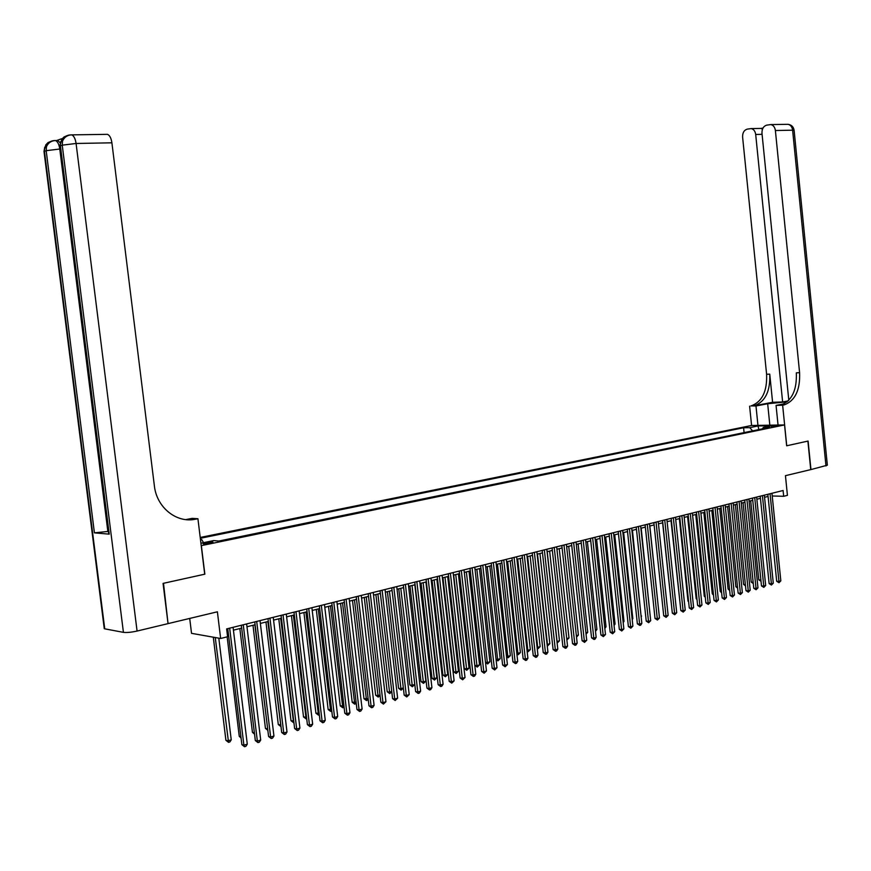 <?xml version="1.0" encoding="UTF-8"?>
<svg xmlns="http://www.w3.org/2000/svg" width="871" height="871" viewBox="0 0 871 871"><rect width="100%" height="100%" fill="white"/><g stroke="black" fill="none" stroke-linecap="round" stroke-linejoin="round"><path stroke-width="1.31" d="M210.619 543.166L212.949 542.089L205.512 542.72L203.172 543.809L210.619 543.166M189.704 618.443L191.533 633.337L220.646 638.487L227.581 636.734L226.634 628.916L783.094 490.504L783.671 496.296L787.428 495.349L785.446 475.675L810.738 469.611L807.885 441.096L786.655 445.789L784.553 424.939L201.223 545.66M784.553 424.939L751.51 425.494L200.221 537.461M201.364 545.671L204.848 574.174L163.498 583.298L168.027 623.44M771.368 426.137L777.781 425.701L771.368 426.137L771.445 426.866M200.918 543.21L213.645 540.586L219.242 541.054L769.67 427.334L763.334 427.432L762.397 428.837M200.504 539.824L201.702 539.574L200.461 539.476M752.598 430.862L749.768 427.65L743.594 427.748L200.319 538.3M749.768 427.65L758.097 425.952L771.662 425.723L763.334 427.432M744.433 432.549L218.926 541.033M220.646 638.487L217.391 611.801L168.484 623.516M772.229 495.98L783.671 496.296M226.983 631.78L228.093 631.497M233.428 630.168L241.681 628.1M246.983 626.772L255.094 624.747M260.364 623.429L268.333 621.437M273.57 620.119L281.409 618.16M286.613 616.864L294.322 614.937M299.504 613.641L307.071 611.747M312.221 610.451L319.668 608.589M324.785 607.316L332.101 605.487M337.197 604.213L344.393 602.405M349.456 601.142L356.533 599.368M361.574 598.116L368.52 596.374M373.539 595.122L380.366 593.412M385.363 592.16L392.081 590.484M397.034 589.242L403.643 587.587M408.586 586.357L415.075 584.724M419.985 583.494L426.376 581.904M431.265 580.674L437.547 579.106M442.403 577.887L448.587 576.341M453.421 575.132L459.496 573.619M464.308 572.41L470.286 570.919M475.065 569.721L480.944 568.251M485.713 567.065L491.494 565.617M496.23 564.43L501.914 563.004M506.628 561.828L512.224 560.423M516.917 559.258L522.426 557.875M527.086 556.711L532.508 555.35M537.146 554.196L542.47 552.856M547.097 551.702L552.334 550.396M556.939 549.242L562.089 547.957M566.662 546.814L571.735 545.54M576.297 544.397L581.284 543.156M585.813 542.023L590.734 540.793M595.241 539.661L600.075 538.452M604.561 537.331L609.319 536.144M613.783 535.023L618.464 533.847M622.907 532.736L627.512 531.582M631.943 530.483L636.472 529.35M640.882 528.251L645.335 527.129M649.722 526.03L654.11 524.93M658.476 523.841L662.787 522.763M667.132 521.675L671.389 520.618M675.711 519.53L679.892 518.485M684.192 517.407L688.319 516.383M692.597 515.305L696.648 514.293M700.915 513.226L704.9 512.224M709.146 511.168L713.077 510.188M717.301 509.132L721.166 508.163M725.369 507.107L729.179 506.16M733.36 505.115L737.106 504.178M741.275 503.133L744.966 502.208M749.114 501.173L752.74 500.259M756.866 499.235L760.437 498.332M764.553 497.308L768.07 496.426M744.084 432.56L743.594 427.748M201.702 539.574L203.553 542.666M758.793 429.588L758.097 425.952M767.852 494.293L776.692 581.262L778.957 581.447L770.051 493.737M780.83 580.87L778.99 582.71L778.957 581.447L780.83 580.87L771.946 493.269M778.99 582.71L776.692 581.262M750.693 500.771L758.772 579.825L760.884 579.988M761.014 581.251L758.772 579.825M825.98 465.963L792.621 130.193L794.123 130.487L827.352 465.19L810.955 469.567L808.103 441.053L786.731 445.767L782.637 405.2L784.183 404.895C795.147 400.791 800.286 390.045 799.589 372.668L775.386 130.519C774.896 127.188 773.372 125.206 770.813 124.575L766.632 125.152C763.421 126.241 761.875 128.93 761.973 133.209L788.81 400.268M787.177 401.814L767.667 403.741L755.984 405.984L751.161 405.864C762.125 401.836 767.275 391.308 766.6 374.28L742.604 137.085C742.495 132.86 744.008 130.215 747.133 129.148L751.172 128.581C753.687 129.191 755.19 131.151 755.69 134.461L782.626 401.977L788.179 400.91M778.043 425.048L776.061 405.396L784.161 403.828M776.061 405.396L782.637 405.2M784.183 404.895L780.917 404.993C791.87 400.889 797.009 390.164 796.323 372.832L799.589 372.668M772.599 402.282L754.319 405.777C765.282 401.738 770.421 391.188 769.746 374.127L772.599 402.282L782.626 401.977M757.955 425.386L755.984 405.984M751.586 425.494L749.615 406.169M762.473 129.213L761.058 128.375M62.353 138.511L56.637 140.525L57.802 140.503L60.295 142.92M163.062 583.396L204.707 574.196L197.924 518.735L195.507 519.203C176.595 523.406 156.638 507.564 154.363 485.768L111.902 142.811L76.082 143.475L137.074 631.05L168.049 623.625L163.062 583.396M188.648 519.791L195.507 519.203M197.924 518.735L192.175 518.365L185.763 519.606M137.074 631.05C131.314 632.313 126.763 632.749 123.421 632.357L104.738 628.829L104.139 627.708M108.396 531.397L94.416 532.856L109.223 534.152L108.646 533.39M106.197 134.352L107.46 134.341C109.692 135.255 111.172 138.075 111.902 142.811M760.22 496.187L769.126 583.57L771.39 583.755L762.419 495.643M773.285 583.178L771.434 585.029L771.39 583.755L773.285 583.178L764.335 495.164M771.434 585.029L769.126 583.57M752.522 498.103L761.483 585.9L763.758 586.096L754.722 497.559M765.674 585.508L763.802 587.37L763.758 586.096L765.674 585.508L756.649 497.08M763.802 587.37L761.483 585.9M744.738 500.041L753.774 588.263L756.039 588.458L746.937 499.486M757.977 587.86L756.093 589.732L756.039 588.458L757.977 587.86L748.886 499.007M756.093 589.732L753.774 588.263M736.888 501.99L745.99 590.636L748.254 590.843L739.076 501.446M750.214 590.244L748.32 592.128L748.254 590.843L750.214 590.244L741.058 500.956M748.32 592.128L745.99 590.636M743.072 502.687L751.216 582.1L753.165 582.264M753.295 583.526L751.216 582.1M735.374 504.603L743.573 584.397L745.358 584.55M745.489 585.824L743.573 584.397M727.601 506.552L735.864 586.727L737.487 586.869M737.617 588.132L735.864 586.727M719.751 508.512L728.08 589.068L729.539 589.199M729.669 590.473L728.08 589.068M728.951 503.961L738.129 593.042L740.394 593.249L731.15 503.416M742.364 592.639L740.459 594.534L740.394 593.249L742.364 592.639L733.142 502.926M740.459 594.534L738.129 593.042M711.825 510.493L720.219 591.431L721.504 591.551M721.634 592.835L720.219 591.431M720.938 505.964L730.181 595.47L732.457 595.677L723.137 505.409M734.449 595.067L732.533 596.973L732.457 595.677L734.449 595.067L725.14 504.908M732.533 596.973L730.181 595.47M703.833 512.496L712.282 593.826L713.393 593.924M713.512 595.035L712.282 593.826M712.848 507.967L722.168 597.92L724.432 598.127L715.037 507.423M726.447 597.517L724.52 599.433L724.432 598.127L726.447 597.517L717.073 506.922M724.52 599.433L722.168 597.92M695.744 514.521L704.269 596.243L705.205 596.33M705.303 597.256L704.269 596.243M704.672 510.003L714.068 600.391L716.332 600.609L706.871 509.459M718.368 599.988L716.419 601.915L716.332 600.609L718.368 599.988L708.918 508.947M716.419 601.915L714.068 600.391M687.589 516.557L696.179 598.682L696.931 598.747M697.007 599.498L696.179 598.682M696.419 512.061L705.88 602.895L708.156 603.113L698.607 511.517M710.203 602.482L708.254 604.42L708.156 603.113L710.203 602.482L700.687 510.994M708.254 604.42L705.88 602.895M679.347 518.626L688.003 601.142L688.569 601.197M688.623 601.752L688.003 601.142M688.079 514.13L697.627 605.421L699.881 605.639L690.268 513.585M701.961 605.007L699.99 606.956L699.881 605.639L701.961 605.007L692.369 513.063M699.99 606.956L697.627 605.421M671.018 520.706L680.12 603.668M679.652 516.231L689.277 607.969L691.541 608.198L681.851 515.686M693.632 607.555L691.65 609.515L691.541 608.198L693.632 607.555L683.964 515.153M691.65 609.515L689.277 607.969M662.613 522.807L671.585 606.151M671.149 518.343L680.839 610.538L683.104 610.778L673.337 517.799M685.227 610.135L683.234 612.095L683.104 610.778L685.227 610.135L675.471 517.265M683.234 612.095L680.839 610.538M662.548 520.477L672.325 613.14L674.59 613.391L664.736 519.943M676.723 612.738L674.72 614.708L674.59 613.391L676.723 612.738L666.892 519.399M674.72 614.708L672.325 613.14M658.705 610.865L649.831 526.008M653.871 522.644L663.724 615.775L665.977 616.026L656.048 522.099M668.144 615.362L666.119 617.354L665.977 616.026L668.144 615.362L658.226 521.555M666.119 617.354L663.724 615.775M649.94 613.511L641.187 528.164M645.095 524.821L655.025 618.432L657.289 618.682L647.273 524.288M659.467 618.018L657.431 620.021L657.289 618.682L659.467 618.018L649.472 523.732M657.431 620.021L655.025 618.432M641.078 616.178L632.455 530.352M641.589 616.026L641.132 616.701M636.222 527.031L646.238 621.11L648.503 621.371L638.41 526.487M650.702 620.696L648.655 622.711L648.503 621.371L650.702 620.696L640.631 525.932M648.655 622.711L646.238 621.11M632.128 618.878L632.836 618.671L623.625 532.562M632.836 618.671L632.204 619.619M627.272 529.263L637.365 623.821L639.619 624.093L629.439 528.719M641.851 623.407L640.675 625.16L639.782 625.432L639.619 624.093L641.851 623.407L631.693 528.164M639.782 625.432L637.365 623.821M623.081 621.611L623.995 621.339L614.719 534.794M623.995 621.339L623.179 622.558M618.214 531.517L628.394 626.565L630.648 626.837L620.392 530.972M632.901 626.151L630.822 628.187L630.648 626.837L632.901 626.151L622.656 530.406M630.822 628.187L628.394 626.565M613.935 624.376L615.068 624.028L605.704 537.048M615.068 624.028L614.055 625.541M609.069 533.792L619.335 629.341L621.589 629.613L611.235 533.248M623.865 628.916L621.774 630.963L621.589 629.613L623.865 628.916L613.532 532.671M621.774 630.963L619.335 629.341M604.692 627.164L606.042 626.75L596.602 539.323M606.042 626.75L604.833 628.514M599.814 536.09L610.179 632.139L612.422 632.411L601.981 535.545M614.719 631.715L612.618 633.772L612.422 632.411L614.719 631.715L604.311 534.968M612.618 633.772L610.179 632.139M595.35 629.973L596.929 629.504L587.402 541.62M596.929 629.504L595.492 631.333M590.473 538.409L600.914 634.959L603.168 635.253L592.639 537.875M605.487 634.534L603.363 636.614L603.168 635.253L605.487 634.534L594.98 537.287M603.363 636.614L600.914 634.959M585.911 632.825L587.707 632.281L578.115 543.95M587.707 632.281L586.052 634.197M581.022 540.76L591.561 637.822L593.804 638.116L583.189 540.227M596.156 637.398L594.958 639.194L594.022 639.477L593.804 638.116L596.156 637.398L585.562 539.639M594.022 639.477L591.561 637.822M576.362 635.71L578.398 635.09L568.719 546.291M578.398 635.09L576.515 637.082M571.474 543.134L582.1 640.708L584.343 641.012L573.641 542.6M586.716 640.283L584.572 642.384L584.343 641.012L586.716 640.283L576.036 542.002M584.572 642.384L582.1 640.708M566.716 638.617L568.992 637.931L559.226 548.665M568.992 637.931L566.869 640M561.828 545.54L572.541 643.636L574.784 643.941L563.983 545.006M577.179 643.201L575.971 645.019L575.012 645.313L574.784 643.941L577.179 643.201L566.4 544.397M575.012 645.313L572.541 643.636M547.217 551.67L557.081 641.524L559.476 640.806L549.634 551.071M556.961 641.502L557.102 642.852M559.476 640.806L557.331 642.885M552.072 547.968L562.884 646.587L565.116 646.892L554.217 547.434M567.544 646.151L566.324 647.98L565.355 648.274L565.116 646.892L567.544 646.151L556.667 546.825M565.355 648.274L562.884 646.587M542.208 550.418L553.107 649.57L555.339 649.886L544.353 549.884M557.799 649.135L556.58 650.975L555.6 651.268L555.339 649.886L557.799 649.135L546.825 549.274M555.6 651.268L553.107 649.57M532.235 552.9L543.232 652.586L545.464 652.912L534.369 552.366M547.935 652.15L546.716 654.001L545.725 654.295L545.464 652.912L547.935 652.15L536.874 551.746M545.725 654.295L543.232 652.586M537.494 554.108L547.445 644.431L549.862 643.702L539.933 553.499M547.086 644.388L547.228 645.727M549.862 643.702L547.696 645.792M527.663 556.569L537.701 647.371L540.14 646.63L530.123 555.948M537.102 647.284L537.962 648.743L537.255 648.634M540.14 646.63L537.962 648.743M517.722 559.051L527.848 650.343L530.319 649.603L520.216 558.431M527.009 650.223L527.848 650.343L528.12 651.715L527.151 651.486M530.319 649.603L528.12 651.715M522.143 555.404L533.248 655.634L535.469 655.972L524.288 554.881M537.973 655.199L536.743 657.061L535.741 657.365L535.469 655.972L537.973 655.199L526.813 554.25M535.741 657.365L533.248 655.634M507.673 561.566L517.886 653.348L520.39 652.597L510.199 560.935M516.797 653.185L517.886 653.348L518.18 654.731L516.917 654.208M520.39 652.597L518.18 654.731M511.952 557.941L523.144 658.726L525.365 659.064L514.086 557.418M527.902 658.28L526.672 660.153L525.659 660.458L525.365 659.064L527.902 658.28L516.645 556.776M525.659 660.458L523.144 658.726M497.515 564.103L507.815 656.386L510.352 655.623L500.063 563.472M506.476 656.179L507.815 656.386L508.12 657.768L506.563 656.952M510.352 655.623L508.12 657.768M501.642 560.51L512.943 661.84L515.153 662.189L503.765 559.977M517.712 661.405L516.481 663.277L515.447 663.593L515.153 662.189L517.712 661.405L506.356 559.334M515.447 663.593L512.943 661.84M487.248 566.673L497.646 659.456L500.194 658.683L489.818 566.03M496.045 659.205L497.646 659.456L497.951 660.849L496.1 659.728M500.194 658.683L497.951 660.849M491.211 563.102L502.611 664.998L504.821 665.346L493.334 562.579M507.412 664.551L505.136 666.761L504.821 665.346L507.412 664.551L495.947 561.926M505.136 666.761L502.611 664.998M476.862 569.275L487.346 662.559L489.927 661.786L479.464 568.621M485.485 662.265L487.346 662.559L487.673 663.952L485.506 662.526M489.927 661.786L487.673 663.952M480.661 565.725L492.169 668.188L494.369 668.547L482.774 565.203M496.993 667.741L494.695 669.962L494.369 668.547L496.993 667.741L485.43 564.539M494.695 669.962L492.169 668.188M466.355 571.899L476.938 665.705L479.551 664.911L468.99 571.245M474.804 665.357L476.938 665.705L477.275 667.099L474.804 665.357M479.551 664.911L477.275 667.099M470.002 568.382L481.609 671.41L483.808 671.781L472.104 567.859M486.464 670.975L484.145 673.196L483.808 671.781L486.464 670.975L474.782 567.195M484.145 673.196L481.609 671.41M453.682 575.067L464.276 668.525L466.41 668.874L469.055 668.079L458.396 573.891M455.74 574.555L466.758 670.278L464.276 668.525M469.055 668.079L466.758 670.278M459.213 571.06L470.928 674.677L473.116 675.058L461.303 570.538M475.806 674.23L474.543 676.146L473.465 676.473L473.116 675.058L475.806 674.23L464.014 569.863M473.465 676.473L470.928 674.677M442.947 577.756L453.639 671.726L455.773 672.085L458.44 671.28L447.694 576.569M444.994 577.244L456.132 673.501L453.639 671.726M458.44 671.28L456.132 673.501M448.293 573.782L460.117 677.976L462.305 678.367L450.383 573.26M465.027 677.529L462.664 679.794L462.305 678.367L465.027 677.529L453.127 572.574M462.664 679.794L460.117 677.976M432.092 580.467L442.871 674.971L445.005 675.341L447.705 674.524L436.861 579.28M434.128 579.966L445.375 676.745L442.871 674.971M447.705 674.524L445.375 676.745M437.253 576.526L449.186 681.318L451.374 681.71L439.343 576.003M454.118 680.872L451.744 683.147L451.374 681.71L454.118 680.872L442.109 575.317M451.744 683.147L449.186 681.318M421.107 583.222L431.994 678.248L434.117 678.618L436.85 677.801L425.897 582.024M423.143 582.71L434.498 680.044L431.994 678.248M436.85 677.801L434.498 680.044M426.082 579.302L438.135 684.693L440.312 685.096L428.162 578.79M443.089 684.247L441.804 686.196L440.693 686.533L440.312 685.096L443.089 684.247L430.971 578.094M440.693 686.533L438.135 684.693M410.001 585.998L420.987 681.558L423.099 681.949L425.865 681.111L414.814 584.789M412.027 585.486L423.502 683.365L420.987 681.558M425.865 681.111L423.502 683.365M414.781 582.111L426.942 688.112L429.109 688.526L416.85 581.599M431.929 687.665L430.633 689.625L429.512 689.963L429.109 688.526L431.929 687.665L419.691 580.892M429.512 689.963L426.942 688.112M398.766 588.807L409.849 684.911L411.961 685.303L414.759 684.464L403.6 587.598M400.78 588.306L412.375 686.729L409.849 684.911M414.759 684.464L412.375 686.729M403.338 584.964L415.619 691.574L417.786 691.988L405.407 584.452M420.628 691.117L419.343 693.087L418.2 693.436L417.786 691.988L420.628 691.117L408.281 583.733M418.2 693.436L415.619 691.574M387.399 591.649L398.591 688.308L400.693 688.711L403.338 687.905M389.402 591.148L401.117 690.137L398.591 688.308M403.36 688.09L401.117 690.137M391.776 587.838L404.166 695.069L406.322 695.494L393.823 587.326M409.207 694.612L406.757 696.952L406.322 695.494L409.207 694.612L396.74 586.608M406.757 696.952L404.166 695.069M375.891 594.534L387.192 691.737L389.283 692.151L391.743 691.411M377.894 594.033L389.729 693.588L387.192 691.737M391.798 691.835L389.729 693.588M380.061 590.756L392.581 698.618L394.726 699.043L382.108 590.244M397.644 698.161L395.173 700.502L394.726 699.043L397.644 698.161L385.047 589.515M395.173 700.502L392.581 698.618M364.252 597.441L375.662 695.21L377.753 695.635L380.006 694.949M366.245 596.94L378.21 697.072L375.662 695.21M380.083 695.613L378.21 697.072M368.204 593.695L380.845 702.2L382.99 702.636L370.251 593.195M385.94 701.743L383.447 704.106L382.99 702.636L385.94 701.743L373.224 592.454M383.447 704.106L380.845 702.2M352.483 600.391L363.991 698.727L368.128 698.531M354.453 599.89L366.549 700.6L363.991 698.727M368.237 699.457L366.549 700.6M356.217 596.689L368.977 705.826L371.111 706.272L358.242 596.178M374.095 705.368L372.777 707.383L371.59 707.742L371.111 706.272L374.095 705.368L361.258 595.426M371.59 707.742L368.977 705.826M340.561 603.363L352.189 702.276L356.097 702.157M342.532 602.874L354.747 704.171L352.189 702.276M356.239 703.333L354.747 704.171M344.078 599.705L356.968 709.495L359.092 709.952L346.092 599.204M362.107 709.038L360.79 711.063L359.581 711.433L359.092 709.952L362.107 709.038L349.14 598.442M359.581 711.433L356.968 709.495M328.498 606.379L340.245 705.88L343.936 705.837M330.457 605.889L342.804 707.775L340.245 705.88M344.099 707.274L342.804 707.775M331.786 602.765L344.796 713.207L346.919 713.687L333.789 602.264M349.968 712.75L348.64 714.786L347.42 715.156L346.919 713.687L349.968 712.75L336.881 601.491M347.42 715.156L344.796 713.207M316.293 609.439L328.149 709.517L331.611 709.549M318.242 608.949L330.719 711.433L328.149 709.517M331.797 711.106L330.719 711.433M319.341 605.857L332.493 716.975L334.595 717.454L321.334 605.356M337.687 716.506L336.358 718.553L335.117 718.934L334.595 717.454L337.687 716.506L324.469 604.583M335.117 718.934L332.493 716.975M303.935 612.531L315.912 713.207L319.134 713.316M305.884 612.041L318.492 715.135L315.912 713.207M319.319 714.884L318.492 715.135M306.744 608.992L320.027 720.785L322.118 721.275L308.726 608.491M325.253 720.317L323.914 722.375L322.662 722.756L322.118 721.275L325.253 720.317L311.894 607.708M322.662 722.756L320.027 720.785M291.437 615.655L303.522 716.931L306.505 717.127M293.364 615.176L306.113 718.88L303.522 716.931M306.701 718.706L306.113 718.88M293.984 612.161L307.409 724.639L309.488 725.14L295.966 611.671M312.667 724.171L311.317 726.24L310.043 726.632L309.488 725.14L312.667 724.171L299.167 610.876M310.043 726.632L307.409 724.639M278.774 618.824L290.99 720.709L293.723 720.981M280.691 618.345L293.581 722.669L290.99 720.709M281.072 615.372L294.627 728.537L296.706 729.049L283.042 614.882M299.918 728.069L298.557 730.159L297.283 730.551L296.706 729.049L299.918 728.069L286.287 614.077M297.283 730.551L294.627 728.537M265.96 622.025L278.295 724.53L280.778 724.89M267.865 621.556L280.898 726.512L278.295 724.53M267.996 618.628L281.692 732.489L283.75 733.012L269.945 618.138M287.005 732.021L285.644 734.122L284.349 734.514L283.75 733.012L287.005 732.021L273.233 617.321M284.349 734.514L281.692 732.489M252.982 625.269L265.448 728.406L267.658 728.842M254.876 624.801L267.767 729.691M267.843 730.344L265.448 728.406M254.757 621.927L268.584 736.496L270.641 737.029L256.695 621.437M273.94 736.017L272.569 738.129L271.251 738.532L270.641 737.029L273.94 736.017L260.026 620.609M271.251 738.532L268.584 736.496M239.841 628.557L252.438 732.326L254.376 732.827M254.55 734.199L252.438 732.326M241.332 625.258L255.323 740.557L257.359 741.09L243.259 624.779M260.69 740.078L259.318 742.201L257.99 742.604L257.359 741.09L260.69 740.078L246.635 623.941M257.99 742.604L255.323 740.557M227.146 636.853L239.253 736.289L240.908 736.724M241.082 738.096L239.253 736.289M227.745 628.644L241.877 744.661L243.902 745.206L229.661 628.165M247.288 744.172L245.905 746.316L244.555 746.73L243.902 745.206L247.288 744.172L233.08 627.316M244.555 746.73L241.877 744.661M213.297 637.191L225.916 740.306L227.886 740.84L231.24 739.838L218.817 638.171M215.257 637.528L228.54 742.342L225.916 740.306M231.24 739.838L229.879 741.94L228.54 742.342M780.645 405.048L783.922 404.95M754.046 405.832L750.889 405.919M769.746 374.127L766.6 374.28M786.567 124.346L788.059 124.324C790.618 124.945 792.142 126.905 792.621 130.193L775.386 130.519M762.092 134.33L755.69 134.461M769.833 425.19L767.667 403.741M123.421 632.357L62.233 145.152L60.415 145.784L109.223 534.152M94.416 532.856L46.185 150.672L44.443 151.271L104.738 628.829M54.067 140.645L54.84 140.569M70.17 134.972L71.019 134.885M60.328 149.017L59.772 149.028L107.852 531.506M57.802 140.503L55.483 140.547C51.28 140.743 48.286 142.768 46.49 146.611L46.185 150.672L59.772 149.028C59.043 144.27 57.617 141.45 55.483 140.547L54.274 140.569C50.376 140.83 47.785 142.833 46.49 146.611L44.737 147.221L43.996 151.445L44.563 152.294M50.779 141.407L47.949 142.648L45.804 144.891L43.996 151.445L104.27 628.71M107.46 134.341L71.683 134.863C67.426 135.049 64.378 137.106 62.538 141.026L62.233 145.152L76.082 143.475C75.342 138.663 73.883 135.8 71.683 134.863L70.409 134.896C66.468 135.136 63.844 137.183 62.538 141.026L60.72 141.657L59.947 145.969L60.556 146.861M66.849 135.734L63.986 136.997L61.797 139.284L59.947 145.969L108.733 534.086M754.319 405.777L751.161 405.864M761.548 128.407L751.172 128.581M794.102 130.302C793.535 126.828 791.521 124.836 788.059 124.324L770.813 124.575M762.996 128.048L761.417 128.364"/></g></svg>
